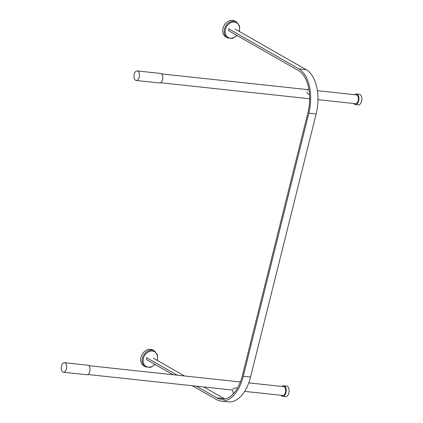 <?xml version="1.0" encoding="UTF-8"?>
<svg xmlns="http://www.w3.org/2000/svg" width="423" height="423" viewBox="0 0 423 423"><rect width="100%" height="100%" fill="white"/><g stroke="black" fill="none" stroke-linecap="round" stroke-linejoin="round"><path stroke-width="0.63" d="M281.041 395.283A5.33 2.998 -83.9 0 0 282.59 396.346L285.514 396.658A5.33 2.998 -83.9 0 0 288.972 392.311A5.33 2.998 -83.9 0 0 287.349 386.284A5.33 2.998 -83.9 0 0 286.657 386.056L283.733 385.744A5.33 2.998 -83.9 0 0 281.993 386.448M282.59 396.346A5.33 2.998 -83.9 0 0 286.054 391.999A5.33 2.998 -83.9 0 0 284.425 385.972A5.33 2.998 -83.9 0 0 283.733 385.744M244.642 391.37L282.686 395.463A4.442 2.496 -83.9 0 0 285.573 391.841A4.442 2.496 -83.9 0 0 284.214 386.818A4.442 2.496 -83.9 0 0 283.637 386.627L248.766 382.873M63.445 372.235L86.826 374.752A4.796 2.697 -83.9 0 0 89.94 370.839A4.796 2.697 -83.9 0 0 88.476 365.414A4.796 2.697 -83.9 0 0 87.852 365.208L64.47 362.691A4.796 2.697 -83.9 0 0 61.277 367.175A4.796 2.697 -83.9 0 0 63.445 372.235A4.796 2.697 -83.9 0 0 66.554 368.322A4.796 2.697 -83.9 0 0 65.094 362.902A4.796 2.697 -83.9 0 0 64.47 362.691M353.792 103.524A5.33 2.998 -83.9 0 0 355.341 104.587L358.265 104.899A5.33 2.998 -83.9 0 0 361.723 100.552A5.33 2.998 -83.9 0 0 360.1 94.525A5.33 2.998 -83.9 0 0 359.407 94.297L356.483 93.985A5.33 2.998 -83.9 0 0 354.744 94.689M355.341 104.587A5.33 2.998 -83.9 0 0 358.804 100.24A5.33 2.998 -83.9 0 0 357.176 94.213A5.33 2.998 -83.9 0 0 356.483 93.985M317.98 99.669L355.436 103.698A4.442 2.496 -83.9 0 0 358.323 100.082A4.442 2.496 -83.9 0 0 356.97 95.059A4.442 2.496 -83.9 0 0 356.388 94.868L317.398 90.67M136.195 80.476L159.577 82.993A4.796 2.697 -83.9 0 0 162.691 79.08A4.796 2.697 -83.9 0 0 161.226 73.655A4.796 2.697 -83.9 0 0 160.603 73.449L137.221 70.932A4.796 2.697 -83.9 0 0 134.028 75.416A4.796 2.697 -83.9 0 0 136.195 80.476A4.796 2.697 -83.9 0 0 139.31 76.563A4.796 2.697 -83.9 0 0 137.845 71.138A4.796 2.697 -83.9 0 0 137.221 70.932M228.489 28.664L298.887 68.886A35.543 19.976 96.1 0 1 308.838 113.2L243.257 376.232A35.543 19.976 96.1 0 1 221.076 401.062L228.383 401.85A35.543 19.976 -83.9 0 0 250.564 377.015L316.145 113.988A35.543 19.976 -83.9 0 0 306.194 69.673L235.32 29.176M196.468 386.183L216.867 397.842A33.766 18.977 -83.9 0 0 221.266 399.296A33.766 18.977 -83.9 0 0 242.342 375.703L307.918 112.677A33.766 18.977 -83.9 0 0 298.464 70.578L228.51 30.604L228.943 28.923M224.988 399.053A33.766 18.977 96.1 0 1 224.174 398.63L203.775 386.971M184.507 375.962L153.3 358.133M146.458 357.615L177.2 375.175M221.076 401.062A35.543 19.976 96.1 0 1 216.449 399.534L192.301 385.739M173.033 374.73L146.485 359.555M309.541 94.546A2.665 1.888 -130.9 0 1 306.828 91.96M232.893 388.975A2.665 1.142 -12.6 0 1 237.382 388.24M145.438 366.836L143.968 365.995A9.153 7.35 -60.3 0 1 140.981 357.239A9.153 7.35 -60.3 0 1 153.047 350.107L154.517 350.947A9.153 7.35 119.7 0 0 142.451 358.08A9.153 7.35 119.7 0 0 145.438 366.836L150.392 367.45L155.125 364.494M146.506 359.571L146.929 357.879M227.463 37.885L225.993 37.044A9.153 7.35 -60.3 0 1 223.006 28.288A9.153 7.35 -60.3 0 1 235.077 21.15L236.547 21.991A9.153 7.35 119.7 0 0 224.481 29.129A9.153 7.35 119.7 0 0 227.463 37.885L232.417 38.493L237.15 35.543M308.838 113.2L316.145 113.988M243.257 376.232L250.564 377.015M298.887 68.886L306.194 69.673M216.867 397.842L224.174 398.63M154.86 364.34A8.439 6.779 -60.3 0 1 146.337 366.53A8.439 6.779 -60.3 0 1 143.402 358.355A8.439 6.779 -60.3 0 1 152.555 351.101A8.439 6.779 -60.3 0 1 157.155 360.333M236.885 35.389A8.439 6.779 -60.3 0 1 228.362 37.573A8.439 6.779 -60.3 0 1 225.433 29.399A8.439 6.779 -60.3 0 1 234.585 22.144A8.439 6.779 -60.3 0 1 239.18 31.381M240.37 381.969L88.825 365.673M232.544 390.064L87.878 374.503M307.891 89.65L161.575 73.914M309.668 98.776L160.629 82.744M307.272 90.184L308.832 88.83M232.486 389.795L233.369 393.739M157.419 360.486L157.568 354.929L154.517 350.947M239.444 31.535L239.592 25.972L236.547 21.991"/></g></svg>
